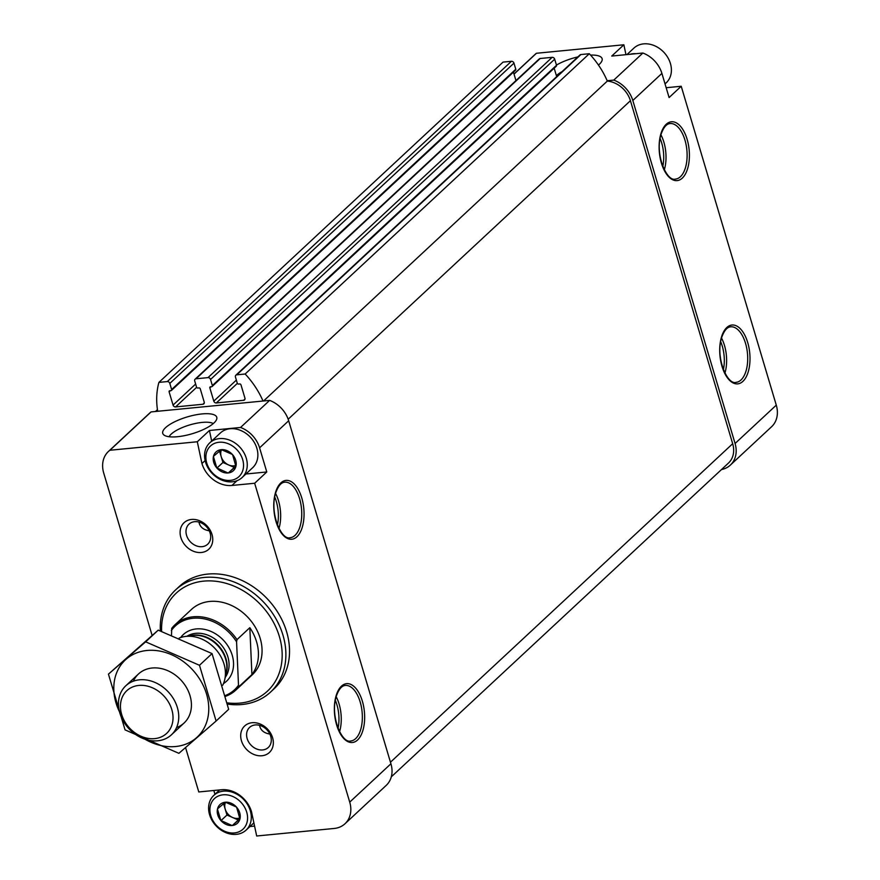 <?xml version="1.0" encoding="UTF-8"?>
<svg xmlns="http://www.w3.org/2000/svg" width="880" height="880" viewBox="0 0 880 880"><rect width="100%" height="100%" fill="white"/><g stroke="black" fill="none" stroke-linecap="round" stroke-linejoin="round"><path stroke-width="1.32" d="M220.847 820.479L217.47 809.138A12.771 10.285 47.1 0 0 220.847 820.479L232.045 825.528A12.771 10.285 47.1 0 1 221.1 820.765M239.932 818.928L232.375 825.495A12.771 10.285 47.1 0 0 239.932 818.928L236.632 807.279A12.771 10.285 47.1 0 1 240.009 818.62M225.434 802.23L236.379 806.993A12.771 10.285 47.1 0 0 225.434 802.23L217.536 808.83A12.771 10.285 47.1 0 1 225.104 802.263M216.81 467.918L213.433 456.588A12.771 10.285 47.1 0 0 216.81 467.918L228.019 472.978A12.771 10.285 47.1 0 1 217.063 468.204M235.906 466.378L228.338 472.945A12.771 10.285 47.1 0 0 235.906 466.378L232.606 454.718A12.771 10.285 47.1 0 1 235.983 466.059M221.408 449.669L232.353 454.443A12.771 10.285 47.1 0 0 221.408 449.669L213.51 456.269A12.771 10.285 47.1 0 1 221.078 449.702M625.966 54.681L623.865 44.781L536.437 53.273A26.499 21.329 -132.9 0 0 534.985 54.483L513.997 74.019M666.171 87.725L681.219 86.262L776.281 405.141L735.075 443.487L632.819 100.474A26.499 21.329 -132.9 0 0 613.789 80.102L607.178 80.74A78.111 62.865 -132.9 0 0 589.303 53.724L245.146 374.011L236.764 374.825A2.233 1.793 -132.9 0 0 235.455 377.047L237.27 383.141A1.111 0.902 -132.9 0 0 238.535 384.065L239.734 383.955A1.111 0.902 -132.9 0 1 240.988 384.879L244.926 398.09A2.233 1.793 -132.9 0 1 243.617 400.301L216.304 402.963A2.233 1.793 -132.9 0 1 213.785 401.115L209.847 387.904A1.111 0.902 -132.9 0 1 210.507 386.793L211.706 386.672A1.111 0.902 -132.9 0 0 212.355 385.561L210.54 379.467A2.233 1.793 -132.9 0 0 208.01 377.619L196.042 378.785A2.233 1.793 -132.9 0 0 194.722 381.007L196.548 387.101A1.111 0.902 -132.9 0 0 197.802 388.025L199.001 387.915A1.111 0.902 -132.9 0 1 200.266 388.828L204.204 402.05A2.233 1.793 -132.9 0 1 202.895 404.261L175.582 406.923A2.233 1.793 -132.9 0 1 173.063 405.075L169.114 391.864A1.111 0.902 -132.9 0 1 169.774 390.753L170.973 390.632A1.111 0.902 -132.9 0 0 171.633 389.521L169.807 383.427A2.233 1.793 -132.9 0 0 167.288 381.579L158.906 382.393A78.111 62.865 -132.9 0 0 157.696 411.268L151.085 411.917L109.879 450.263A26.499 21.329 -132.9 0 0 108.427 451.473A26.499 21.329 -132.9 0 0 103.719 473.077L152.119 635.404M721.501 469.546A26.499 21.329 -132.9 0 0 730.367 465.091L771.573 426.745A26.499 21.329 -132.9 0 0 776.281 405.141M623.865 44.781L611.743 56.056L642.873 53.031A26.499 21.329 -132.9 0 1 661.903 73.403L669.097 97.548L681.219 86.262M598.466 65.076A28.171 8.756 -16.6 0 0 602.096 60.368A28.171 8.756 -16.6 0 0 590.557 55.088M577.907 56.892A28.171 8.756 -16.6 0 0 556.446 65.065M536.437 53.273L514.03 74.129M642.873 53.031L613.789 80.102M345.015 823.735L386.221 785.389A26.499 21.329 -132.9 0 0 390.929 763.774L288.673 420.761A26.499 21.329 -132.9 0 0 269.632 400.389L240.548 427.46A26.499 21.329 -132.9 0 1 259.589 447.832L266.783 471.966L254.661 483.252L349.723 802.12A26.499 21.329 -132.9 0 1 345.015 823.735A26.499 21.329 -132.9 0 1 334.158 828.465L256.685 836L251.493 811.668A26.499 21.329 -132.9 0 0 221.54 789.745L198.781 791.956L185.559 747.582M259.578 725.351L259.886 726.748C261.239 730.774 264.561 733.216 269.852 734.052M198.99 522.082L199.287 523.49C200.651 527.516 203.973 529.947 209.253 530.794M213.829 790.493L214.962 794.31M249.92 826.562L254.573 826.1M240.548 427.46L209.429 430.485L197.307 441.76L109.879 450.263M269.632 400.389L157.696 411.268M201.993 413.93A28.171 8.756 163.4 0 1 216.744 419.012A28.171 8.756 163.4 0 1 192.258 433.719A28.171 8.756 163.4 0 1 163.713 434.819A28.171 8.756 163.4 0 1 172.447 422.939A28.171 8.756 163.4 0 1 201.993 413.93M151.085 411.917A26.499 21.329 -132.9 0 0 149.633 413.127L108.427 451.473M197.307 441.76L201.949 463.529A26.499 21.329 -132.9 0 0 231.902 485.463L254.661 483.252M241.45 740.751A18.128 14.597 47.1 0 1 260.546 724.174A18.128 14.597 47.1 0 1 269.071 752.774A18.128 14.597 47.1 0 1 241.45 740.751M180.851 537.482A18.128 14.597 47.1 0 1 199.947 520.905A18.128 14.597 47.1 0 1 208.472 549.516A18.128 14.597 47.1 0 1 180.851 537.482M270.6 692.032L274.23 688.655A69.74 56.133 -132.9 0 0 286.616 631.774A69.74 56.133 -132.9 0 0 239.415 579.315A69.74 56.133 -132.9 0 0 179.212 586.553L175.571 589.93A69.74 56.133 47.1 0 1 264.176 602.745A69.74 56.133 47.1 0 1 270.6 692.032A69.74 56.133 47.1 0 1 227.48 704.099M391.292 776.853L728.475 463.056A23.716 19.085 -132.9 0 0 732.677 443.718L630.421 100.705A23.716 19.085 -132.9 0 0 607.321 81.081L263.582 400.983M263.021 401.038A78.111 62.865 -132.9 0 0 245.146 374.011M589.303 53.724L580.921 54.538A2.233 1.793 -132.9 0 0 579.997 54.934L235.851 375.221M556.688 76.637L554.169 68.178M555.852 66.385A1.111 0.902 -132.9 0 0 556.512 65.274L554.686 59.18A2.233 1.793 -132.9 0 0 552.167 57.332L540.188 58.498A2.233 1.793 -132.9 0 0 539.275 58.894L195.118 379.181M515.955 80.586L513.436 72.138M515.119 70.345A1.111 0.902 -132.9 0 0 515.779 69.234L513.964 63.14A2.233 1.793 -132.9 0 0 511.434 61.292L503.052 62.106L158.906 382.393M730.367 465.091A26.499 21.329 -132.9 0 0 735.075 443.487M161.612 631.345A66.946 53.889 47.1 0 1 218.57 581.658A66.946 53.889 47.1 0 1 282.029 650.859A66.946 53.889 47.1 0 1 227.194 702.856M171.512 635.019L171.721 628.375A44.638 35.926 47.1 0 1 174.988 624.778L191.466 609.433A44.638 35.926 47.1 0 1 248.171 617.639A44.638 35.926 47.1 0 1 252.285 674.784L235.807 690.118A44.638 35.926 47.1 0 1 225.61 696.3M160.369 630.905A69.74 56.133 47.1 0 1 175.571 589.93M186.56 535.326A13.717 11.044 47.1 0 1 189.002 524.139A13.717 11.044 47.1 0 1 206.426 526.658A13.717 11.044 47.1 0 1 207.691 544.225A13.717 11.044 47.1 0 1 195.844 545.644A13.717 11.044 47.1 0 1 186.56 535.326M247.159 738.595A13.717 11.044 47.1 0 1 249.59 727.408A13.717 11.044 47.1 0 1 267.025 729.927A13.717 11.044 47.1 0 1 268.279 747.494A13.717 11.044 47.1 0 1 256.443 748.913A13.717 11.044 47.1 0 1 247.159 738.595M169.136 436.744A23.892 7.425 163.4 0 1 202.147 422.411A23.892 7.425 163.4 0 1 213.257 423.588M562.078 71.621A23.892 7.425 -16.6 0 0 556.391 75.636M205.139 460.57L201.949 463.529M209.429 430.485L211.673 441.056M245.894 474.001L266.783 471.966M206.745 463.067A20.922 16.841 47.1 0 1 228.778 443.949A20.922 16.841 47.1 0 1 238.612 476.949A20.922 16.841 47.1 0 1 206.745 463.067M235.873 465.377A11.154 8.976 47.1 0 1 228.602 464.948L234.267 467.423L228.338 472.945M205.557 462.176A23.716 19.085 47.1 0 1 209.77 442.838A23.716 19.085 47.1 0 1 239.888 447.194A23.716 19.085 47.1 0 1 242.077 477.554A23.716 19.085 47.1 0 1 221.606 480.007A23.716 19.085 47.1 0 1 205.557 462.176M209.77 442.838L220.374 432.971A23.716 19.085 47.1 0 1 250.492 437.327A23.716 19.085 47.1 0 1 252.681 467.687L242.077 477.554M234.267 467.423L235.961 465.938M228.602 464.948A11.154 8.976 47.1 0 1 221.188 456.61L222.937 462.484L228.602 464.948M219.516 451.033L221.188 456.61A11.154 8.976 47.1 0 1 221.551 449.713M222.937 462.484L216.876 468.116M630.025 54.285A23.716 19.085 47.1 0 1 636.141 53.691M626.945 54.582L633.897 48.114A23.716 19.085 47.1 0 1 664.026 52.47A23.716 19.085 47.1 0 1 666.204 82.83L665.038 83.908M210.771 815.628A20.922 16.841 47.1 0 1 232.804 796.499A20.922 16.841 47.1 0 1 242.638 829.51A20.922 16.841 47.1 0 1 210.771 815.628M239.91 817.938A11.154 8.976 47.1 0 1 232.628 817.509L238.293 819.973L232.375 825.495M209.583 814.726A23.716 19.085 47.1 0 1 213.796 795.399A23.716 19.085 47.1 0 1 243.925 799.744A23.716 19.085 47.1 0 1 246.103 830.104A23.716 19.085 47.1 0 1 225.632 832.568A23.716 19.085 47.1 0 1 209.583 814.726M238.293 819.973L239.998 818.499M232.628 817.509A11.154 8.976 47.1 0 1 225.214 809.171L226.963 815.045L232.628 817.509M223.553 803.594L225.214 809.171A11.154 8.976 47.1 0 1 225.577 802.263M226.963 815.045L220.902 820.677M171.314 630.597A43.516 35.024 47.1 0 1 236.577 641.839L238.502 685.212A43.516 35.024 47.1 0 1 225.401 695.486M238.502 685.212L239.063 686.532A44.638 35.926 47.1 0 1 235.807 690.118M174.988 624.778A44.638 35.926 47.1 0 1 236.984 639.617L236.577 641.839M236.984 639.617L249.832 627.671L251.911 674.575A44.638 35.926 -132.9 0 0 249.832 627.671M239.063 686.532L251.911 674.575M121.671 714.472A29.194 23.496 47.1 0 1 152.416 687.786A29.194 23.496 47.1 0 1 166.144 733.843A29.194 23.496 47.1 0 1 121.671 714.472M119.856 713.097A33.473 26.939 47.1 0 1 125.796 685.795A33.473 26.939 47.1 0 1 168.322 691.944A33.473 26.939 47.1 0 1 171.413 734.811A33.473 26.939 47.1 0 1 142.516 738.287A33.473 26.939 47.1 0 1 119.856 713.097M179.212 638.077A33.473 26.939 47.1 0 1 185.185 636.493A33.473 26.939 47.1 0 1 215.006 648.505A33.473 26.939 47.1 0 1 224.851 679.107A33.473 26.939 47.1 0 1 222.684 685.289M108.449 674.135L158.224 630.146L212.047 653.587L228.668 709.335L216.106 721.028L199.485 665.291L145.651 641.839L108.449 674.135L125.059 729.883L178.893 753.324L216.106 721.028M212.047 653.587L199.485 665.291M158.224 630.146L145.651 641.839M176.539 727.606A33.473 26.939 -132.9 0 0 181.005 680.141A33.473 26.939 -132.9 0 0 133.353 681.197M144.958 739.211A52.723 42.438 -132.9 0 0 175.604 746.526A52.723 42.438 -132.9 0 0 205.568 691.075A52.723 42.438 -132.9 0 0 141.383 651.42A52.723 42.438 -132.9 0 0 119.504 711.865M747.692 342.485A29.568 14.949 84.4 0 0 721.468 337.095A29.568 14.949 84.4 0 0 735.383 383.735A29.568 14.949 84.4 0 0 747.692 342.485M687.093 139.216A29.568 14.949 84.4 0 0 660.88 133.826A29.568 14.949 84.4 0 0 674.784 180.477A29.568 14.949 84.4 0 0 687.093 139.216M661.903 73.403L632.819 100.474M288.673 420.761L259.589 447.832M390.929 763.774L349.723 802.12M362.34 701.118A29.568 14.949 84.4 0 0 336.116 695.728A29.568 14.949 84.4 0 0 350.031 742.379A29.568 14.949 84.4 0 0 362.34 701.118M301.741 497.849A29.568 14.949 84.4 0 0 275.528 492.459A29.568 14.949 84.4 0 0 289.432 539.11A29.568 14.949 84.4 0 0 301.741 497.849M732.677 443.718L390.456 762.212M630.421 100.705L288.167 419.232M580.921 54.538L236.764 374.825M245.003 399.025L243.617 400.301M237.358 383.361L216.304 402.963M236.368 380.105L213.785 401.115M211.101 386.738L209.847 387.904M556.512 65.274L212.355 385.561M554.686 59.18L210.54 379.467M552.167 57.332L208.01 377.619M540.188 58.498L196.042 378.785M204.27 402.985L202.895 404.261M196.636 387.321L175.582 406.923M195.635 384.054L173.063 405.075M170.379 390.698L169.114 391.864M515.779 69.234L171.633 389.521M513.964 63.14L169.807 383.427M511.434 61.292L167.288 381.579M277.442 524.997A26.224 13.255 84.4 0 0 276.331 501.534A26.224 13.255 84.4 0 0 274.736 497.112M278.982 528.418A27.896 14.102 84.4 0 0 278.498 500.72A27.896 14.102 84.4 0 0 275.583 493.449M299.574 498.674A27.896 14.102 84.4 0 0 284.757 482.185C281.248 482.405 278.278 485.859 275.858 492.514C269.049 512.171 281.27 540.738 290.158 537.713A27.896 14.102 84.4 0 0 299.574 498.674M338.041 728.266A26.224 13.255 84.4 0 0 336.93 704.803A26.224 13.255 84.4 0 0 335.335 700.37M339.57 731.687A27.896 14.102 84.4 0 0 339.097 703.989A27.896 14.102 84.4 0 0 336.171 696.718M360.173 701.932A27.896 14.102 84.4 0 0 345.356 685.454C341.847 685.674 338.877 689.117 336.457 695.783C329.648 715.429 341.869 744.007 350.757 740.982A27.896 14.102 84.4 0 0 360.173 701.932M662.794 166.364A26.224 13.255 84.4 0 0 661.683 142.901A26.224 13.255 84.4 0 0 660.088 138.468M664.334 169.785A27.896 14.102 84.4 0 0 663.85 142.087A27.896 14.102 84.4 0 0 660.935 134.816M684.937 140.03A27.896 14.102 84.4 0 0 670.12 123.552C666.6 123.772 663.63 127.215 661.221 133.881C654.401 153.538 666.622 182.105 675.51 179.08A27.896 14.102 84.4 0 0 684.937 140.03M723.393 369.633A26.224 13.255 84.4 0 0 722.282 346.17A26.224 13.255 84.4 0 0 720.687 341.737M724.933 373.054A27.896 14.102 84.4 0 0 724.449 345.345A27.896 14.102 84.4 0 0 721.534 338.085M745.525 343.299A27.896 14.102 84.4 0 0 730.708 326.81C727.199 327.041 724.229 330.484 721.809 337.15C715 356.796 727.221 385.363 736.109 382.338A27.896 14.102 84.4 0 0 745.525 343.299M237.017 480.7L231.902 485.463M180.653 637.538A31.801 25.597 47.1 0 1 223.652 640.464A31.801 25.597 47.1 0 1 223.476 683.562M185.185 636.493L192.39 635.503A28.655 23.067 47.1 0 1 217.921 645.799A28.655 23.067 47.1 0 1 226.347 671.99L224.851 679.107M190.058 635.822A28.457 22.902 47.1 0 1 218.295 645.447A28.457 22.902 47.1 0 1 225.863 674.3M186.912 636.251A28.457 22.902 47.1 0 1 220.22 643.654A28.457 22.902 47.1 0 1 225.214 677.402M556.314 66.187L212.157 386.474M515.581 70.147L171.435 390.434M157.443 409.662L155.485 411.488M246.103 830.104L253.891 822.866M213.796 795.399L219.67 789.921M171.413 734.811L184.096 723.008M125.796 685.795L138.479 673.992"/></g></svg>
